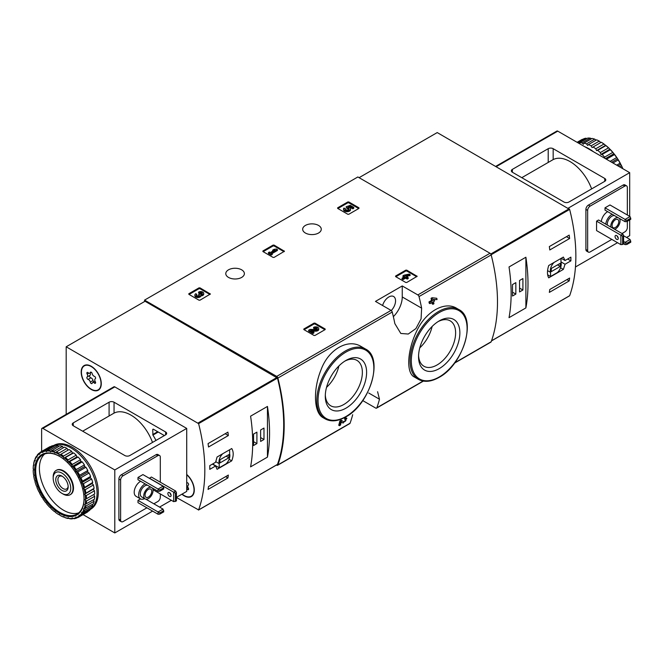 <?xml version="1.0" encoding="UTF-8"?>
<svg xmlns="http://www.w3.org/2000/svg" width="664" height="664" viewBox="0 0 664 664"><rect width="100%" height="100%" fill="white"/><g stroke="black" fill="none" stroke-linecap="round" stroke-linejoin="round"><path stroke-width="1" d="M362.76 400.599L375.675 408.061A1.751 1.013 -120 0 0 376.554 408.144A1.751 1.013 -120 0 0 376.845 407.771A163.103 94.163 -120 0 0 379.476 399.222L377.584 391.727M276.465 465.049L276.714 465.19A1.751 1.013 -120 0 0 277.593 465.281A1.751 1.013 -120 0 0 277.884 464.908A163.103 94.163 -120 0 0 277.884 378.057A1.751 1.013 -120 0 0 276.714 376.413L144.553 300.111L357.854 176.964L490.015 253.266A1.751 1.013 -120 0 1 491.186 254.91A163.103 94.163 -120 0 1 491.186 341.761A1.751 1.013 -120 0 1 490.887 342.134L454.549 363.117M361.324 346.608C348.011 338.159 328.448 349.413 321.019 369.815C312.885 389.743 313.79 413.008 323.194 417.747L325.161 418.884A40.338 23.29 -60 0 1 325.161 372.305A40.338 23.29 -60 0 1 365.499 349.015L361.324 346.608M341.321 421.972L343.072 423.068L341.329 421.922A163.103 94.163 -120 0 1 340.458 425.118L339.47 425.69L338.723 425.259A163.103 94.163 60 0 0 339.86 421.017L341.221 420.229L343.977 421.972C346.052 420.901 346.492 420.104 345.305 419.59L344.558 419.158A163.103 94.163 60 0 0 344.807 418.162L346.151 417.93M431.924 302.527A163.103 94.163 60 0 1 432.189 303.871L432.928 304.303L433.924 303.73A163.103 94.163 -120 0 0 433.509 301.614L434.563 301.008A163.103 94.163 -120 0 0 434.306 299.713L433.949 299.505M429.973 303.656A163.103 94.163 60 0 0 429.708 302.361L428.961 301.929A163.103 94.163 60 0 1 429.226 303.224L429.973 303.656L432.513 302.186A163.103 94.163 60 0 1 432.928 304.303M428.961 301.929L431.509 300.46A163.103 94.163 60 0 0 431.052 298.327L432.04 297.754L436.779 298.277L432.04 297.754M456.791 308.362C444.598 300.659 425.192 311.897 416.428 331.693C407.049 351.248 406.161 373.043 414.245 376.953L418.42 379.36A40.338 23.29 -60 0 1 418.42 332.788A40.338 23.29 -60 0 1 458.749 309.499L456.791 308.362M421.64 308.154A163.103 94.163 -120 0 0 419.009 296.576A1.751 1.013 -120 0 0 417.839 294.932L402.251 285.935L375.467 301.398L391.054 310.403A1.751 1.013 60 0 1 392.225 312.038A163.103 94.163 60 0 1 394.848 323.617L400.807 333.461L408.269 334.033L415.93 328.564L421.067 318.878L421.64 308.154L402.251 296.957L402.251 285.935M352.684 414.693A163.103 94.163 60 0 1 350.061 423.234A1.751 1.013 60 0 1 349.762 423.607L277.593 465.281M395.603 276.597L395.603 276.025L395.603 276.597L405.77 282.466L406.766 282.466L417.141 276.315L406.766 270.157L406.766 271.012L405.77 271.012L395.852 276.739M406.766 270.157L405.77 270.157L395.603 276.025M303.838 329.576L303.838 329.004L303.838 329.576L314.006 335.453L314.993 335.453L325.161 329.576L325.161 329.004L314.993 323.136L314.993 323.999L314.006 323.999L304.079 329.726M314.993 323.136L314.006 323.136L303.838 329.004M262.911 251.54L262.911 250.967L262.911 251.54L273.078 257.408L274.074 257.408L284.449 251.249L274.074 245.099L274.074 245.954L273.078 245.954L263.16 251.681M274.074 245.099L273.078 245.099L262.911 250.967M188.825 294.31L188.825 293.737L188.825 294.31L198.992 300.186L199.988 300.186L210.363 294.027L199.988 287.869L199.988 288.724L198.992 288.724L189.074 294.451M199.988 287.869L198.992 287.869L188.825 293.737M337.644 208.396L337.644 207.824L337.644 208.396L347.811 214.264L348.799 214.264L358.967 208.396L358.967 207.824L348.799 201.956L348.799 202.81L347.811 202.81L337.885 208.537M348.799 201.956L347.811 201.956L337.644 207.824M318.546 225.436A9.296 5.37 180 0 1 321.268 229.229A9.296 5.37 180 0 1 311.972 234.599A9.296 5.37 180 0 1 302.676 229.229A9.296 5.37 180 0 1 308.411 224.274A9.296 5.37 180 0 1 318.546 225.436M241.654 269.825A9.296 5.37 180 0 1 244.377 273.618A9.296 5.37 180 0 1 235.081 278.988A9.296 5.37 180 0 1 225.785 273.618A9.296 5.37 180 0 1 231.528 268.663A9.296 5.37 180 0 1 241.654 269.825M344.807 418.162L345.554 418.586A163.103 94.163 60 0 1 345.305 419.59L346.019 419.465M339.86 421.017L340.599 421.449A163.103 94.163 60 0 1 339.47 425.69M434.306 299.713L433.243 300.319A163.103 94.163 -120 0 0 433.069 299.489L437.045 299.58A163.103 94.163 -120 0 0 436.779 298.277M431.052 298.327L431.799 298.75A163.103 94.163 60 0 1 432.256 300.892L431.509 300.46M144.553 300.111L144.553 301.539M345.554 418.586L346.89 418.353L343.072 423.068M340.599 421.449L341.968 420.661M431.799 298.75L432.787 298.186M429.708 302.361L432.256 300.892M345.952 408.169A29.224 16.874 -60 0 1 325.285 396.242A29.224 16.874 -60 0 1 345.952 360.452A29.224 16.874 -60 0 1 366.611 372.379A29.224 16.874 -60 0 1 345.952 408.169M344.857 361.116A26.22 15.139 -60 0 1 356.933 360.378A26.22 15.139 -60 0 1 360.95 381.385A26.22 15.139 -60 0 1 343.827 404.492A26.22 15.139 -60 0 1 330.713 405.787A26.22 15.139 -60 0 1 325.318 394.964M338.889 365.964A26.22 15.139 -60 0 1 326.53 387.369M439.203 368.644A29.224 16.874 -60 0 1 418.544 356.717A29.224 16.874 -60 0 1 439.203 320.928A29.224 16.874 -60 0 1 459.87 332.855A29.224 16.874 -60 0 1 439.203 368.644M438.115 321.592A26.22 15.139 -60 0 1 450.192 320.853A26.22 15.139 -60 0 1 454.209 341.869A26.22 15.139 -60 0 1 437.078 364.968A26.22 15.139 -60 0 1 423.972 366.271A26.22 15.139 -60 0 1 418.569 355.439M432.139 326.439A26.22 15.139 -60 0 1 419.789 347.845M393.354 316.662A18.941 10.939 120 0 0 402.251 296.957M382.605 305.523A9.47 5.47 -60 0 1 393.594 296.493A9.47 5.47 -60 0 1 391.254 310.536M358.718 208.537L348.799 202.81M353.771 207.4L353.771 208.255L352.783 208.828L352.783 207.973L353.771 207.4L350.243 205.359L346.168 206.778L347.04 208.537A2 1.154 0 0 1 348.915 209.26M346.168 206.778L347.04 207.674A2 1.154 180 0 1 349.056 208.828A2 1.154 180 0 1 347.056 209.982A2 1.154 180 0 1 345.056 208.828A2 1.154 180 0 1 345.238 208.347L343.736 208.197A3.503 2.017 180 0 0 343.562 208.828A3.503 2.017 180 0 0 347.056 210.845A3.503 2.017 180 0 0 350.559 208.828A3.503 2.017 180 0 0 348.368 206.952L350.028 206.38L350.028 207.234L352.783 208.828M350.028 206.38L352.783 207.973M349.546 207.409L350.028 207.234M343.562 208.828L343.562 209.691A3.503 2.017 0 0 0 347.056 211.708A3.503 2.017 0 0 0 350.559 209.691L350.559 208.828M345.238 208.347L345.238 209.21A2 1.154 0 0 0 345.205 209.26M347.04 207.674L347.04 208.537M346.766 207.517L346.766 208.371M209.907 294.451L199.988 288.724M200.885 295.048A2.996 1.735 180 0 1 197.806 296.675A2.996 1.735 180 0 1 194.892 294.949L194.892 295.804A2.996 1.735 0 0 0 197.806 297.538A2.996 1.735 0 0 0 200.885 295.903A2.996 1.735 0 0 0 203.715 294.177L203.715 293.314A2.996 1.735 180 0 1 200.885 295.048L200.885 295.903M194.892 294.949A2.996 1.735 180 0 1 195.772 293.72L196.76 294.293L196.76 295.156A1.602 0.921 0 0 0 196.478 295.38M202.13 293.745A1.602 0.921 0 0 0 199.59 293.521L198.602 292.948L198.602 292.094L199.59 292.666A1.602 0.921 180 0 1 201.333 292.467A1.602 0.921 180 0 1 202.321 293.314A1.602 0.921 180 0 1 202.263 293.554A1.403 0.805 180 0 1 199.922 293.92L198.934 294.492A1.403 0.805 180 0 1 199.341 295.057A1.403 0.805 180 0 1 198.304 295.837A1.602 0.921 180 0 1 196.295 294.949A1.602 0.921 180 0 1 196.76 294.293M199.134 295.488A1.403 0.805 0 0 0 198.934 295.347L198.602 294.293M199.59 292.666L199.59 293.521M198.602 292.094A2.996 1.735 180 0 1 201.864 291.72A2.996 1.735 180 0 1 203.715 293.314M283.993 251.681L274.074 245.954M277.419 249.606L276.431 249.033L274.099 249.324L272.68 250.137L275.012 249.847L270.348 252.544L269.435 252.013L268.439 252.586L271.269 254.221L272.257 253.648L271.344 253.117L277.419 249.606L277.419 250.461L272.082 253.548M272.257 253.648L272.257 254.503L271.269 255.076L271.269 254.221M268.439 252.586L268.439 253.441L271.269 255.076M272.68 250.137L272.68 250.992L273.128 250.942M324.92 329.726L314.993 323.999M312.213 331.128L315.657 331.178A2.996 1.735 0 0 0 318.728 329.444L318.728 328.589A2.996 1.735 180 0 1 315.657 330.315L315.657 331.178M317.143 329.012A1.602 0.921 0 0 0 314.595 328.788L313.607 328.224L313.607 327.36L314.595 327.933A1.602 0.921 180 0 1 316.338 327.734A1.602 0.921 180 0 1 317.326 328.589A1.602 0.921 180 0 1 315.69 329.51L310.022 329.427L308.66 330.216L312.902 332.664L313.889 332.091L310.686 330.249L315.657 330.315M313.889 332.091L313.889 332.954L312.902 333.527L312.902 332.664M308.66 330.216L308.66 331.079L312.902 333.527M314.595 327.933L314.595 328.788M313.607 327.36A2.996 1.735 180 0 1 316.877 326.987A2.996 1.735 180 0 1 318.728 328.589M416.685 276.739L406.766 271.012M410.111 274.664L409.124 274.091L403.961 275.195L402.973 275.767L404.6 276.705L402.052 278.174L403.04 278.747L405.588 277.278L407.215 278.216L408.202 277.643L406.575 276.705L407.638 276.091L406.65 275.518L405.588 276.133L404.949 275.767L410.111 274.664L410.111 275.527L407.588 276.066M407.638 276.091L407.322 277.137M408.202 277.643L408.202 278.507L407.215 279.071L407.215 278.216M405.588 277.278L405.588 278.133L407.215 279.071M403.04 278.747L403.04 279.602L405.588 278.133M402.052 278.174L402.052 279.029L403.04 279.602M402.973 275.767L402.973 276.622L403.853 277.137M565.047 264.247L570.891 260.869A163.103 94.163 -120 0 0 570.891 257.151L565.047 260.52L563.371 257.068L548.713 265.525C547.061 270.763 547.061 274.863 548.713 277.842L563.371 269.385L565.047 264.247L560.98 261.898M569.338 295.878L569.646 295.704A163.103 94.163 -120 0 0 569.646 209.417L437.219 132.576L359.091 177.678M569.629 278.042A163.103 94.163 60 0 1 569.181 280.93L549.344 292.392A163.103 94.163 -120 0 0 549.784 289.496L569.629 278.042M549.344 246.568L569.181 235.114A163.103 94.163 60 0 1 569.629 238.517L549.784 249.971A163.103 94.163 -120 0 0 549.344 246.568M525.888 307.913A163.103 94.163 -120 0 0 525.888 257.225L525.888 307.913L509.022 317.658A163.103 94.163 60 0 0 509.022 266.961L525.888 257.225M570.891 260.869L567.67 259.01M565.047 260.52L561.213 258.313M563.371 269.385L560.549 267.758M547.651 274.796L550.564 276.481L557.403 272.539A7.719 4.457 120 0 0 560.98 262.579L560.98 258.445M554.141 262.388A7.719 4.457 120 0 0 550.564 272.348L550.564 276.481M547.576 270.621L550.564 272.348M551.311 271.618L560.242 266.463L560.242 263.309L551.311 268.463L551.311 271.618M557.511 264.886L560.242 266.463M566.898 279.61L569.181 280.93M566.458 236.683L569.629 238.517M512.492 296.028L515.845 294.094L515.845 282.64L512.492 284.574L512.492 296.028M519.563 291.952L522.908 290.019L522.908 278.565L519.563 280.49L519.563 291.952M519.563 288.085L522.908 290.019M512.492 292.168L515.845 294.094M626.833 220.423L625.098 219.419L630.053 216.555L630.8 219.278L626.833 221.568L626.833 220.423L630.8 218.132M625.098 221.71L625.098 219.419L605.004 207.824L605.004 210.114L625.098 221.71L626.833 221.568M630.053 216.555L609.967 204.96L605.004 207.824M626.833 243.339L625.098 242.335L630.053 239.472L630.8 242.194L626.833 244.485L626.833 243.339L630.8 241.04M623.604 243.763L625.098 244.626L626.833 244.485M625.098 244.626L625.098 242.335L623.604 241.472M630.053 239.472L623.604 235.745M553.17 148.686L604.755 178.467A3.511 2.025 180 0 1 605.784 179.903A3.511 2.025 180 0 1 604.755 181.33L568.915 202.022A3.511 2.025 180 0 1 563.96 202.022L512.367 172.242A3.511 2.025 180 0 1 511.346 170.806A3.511 2.025 180 0 1 512.367 169.378L548.207 148.686A3.511 2.025 180 0 1 553.17 148.686L553.17 159.584A34.727 20.044 -120 0 1 591.632 188.908M521.796 177.678L553.17 159.584M629.688 216.339L629.688 172.665L568.176 208.181M629.688 172.665L557.76 131.14A1.751 1.013 -120 0 0 556.88 131.057L495.734 166.357M629.688 219.925L629.688 235.678L626.584 237.463M617.528 242.692L575.464 266.978M627.331 214.987L627.331 187.489A3.511 2.025 120 0 0 626.6 185.887L624.865 184.882A3.511 2.025 120 0 0 623.114 185.057L588.387 205.101A3.511 2.025 120 0 0 585.905 209.401L585.905 249.49A3.511 2.025 120 0 0 586.636 251.1L588.37 252.104A3.511 2.025 120 0 0 590.122 251.93L611.826 239.397M626.6 185.887A3.511 2.025 120 0 0 624.849 186.061L590.122 206.106A3.511 2.025 120 0 0 587.648 210.397L587.648 250.494A3.511 2.025 120 0 0 588.37 252.104M621.994 233.529L624.849 231.877A3.511 2.025 120 0 0 627.331 227.586L627.331 221.286M601.285 221.568A8.856 5.113 -60 0 1 607.676 211.658M622.857 234.027L620.873 235.172L620.873 244.626L596.571 230.591L596.571 221.145L598.554 220L622.857 234.027L623.604 235.604L622.616 236.177L596.571 221.145M620.873 244.626L622.616 244.485L622.616 236.177M616.657 235.604A2.282 1.32 60 0 1 618.151 237.612A2.282 1.32 60 0 1 617.802 239.438A2.282 1.32 60 0 1 616.657 239.331A2.282 1.32 60 0 1 615.171 237.322A2.282 1.32 60 0 1 615.52 235.488A2.282 1.32 60 0 1 616.657 235.604M617.088 235.919A2.282 1.32 -120 0 0 618.217 237.861M622.616 244.485L623.604 243.912L623.604 235.604M619.296 218.365A6.574 3.793 -60 0 1 620.076 220.888A6.574 3.793 -60 0 1 614.681 229.304M610.83 227.088A6.574 3.793 -60 0 1 612.905 220.514A6.574 3.793 -60 0 1 618.001 217.618M618.773 221.643A4.739 2.731 -60 0 1 616.707 226.407A4.739 2.731 -60 0 1 613.055 227.677A4.739 2.731 -60 0 1 613.055 222.208A4.739 2.731 -60 0 1 617.794 219.477A4.739 2.731 -60 0 1 618.773 221.643M607.361 225.079A6.574 3.793 -60 0 1 609.436 218.506A6.574 3.793 -60 0 1 614.532 215.609M605.751 224.15A8.856 5.113 -60 0 1 612.142 214.231M600.787 142.552L599.293 141.117A37.707 21.771 -120 0 0 596.654 139.855L588.462 144.578A37.707 21.771 -120 0 1 591.109 145.839L592.105 147.566L601.302 142.254A37.707 21.771 -120 0 1 603.933 144.063L595.749 148.786A37.707 21.771 -120 0 0 593.11 146.993M599.293 141.117L591.109 145.839M594.687 139.116L586.503 143.847A37.707 21.771 -120 0 0 583.938 143.158L592.122 138.427A37.707 21.771 -120 0 1 594.687 139.116L596.131 140.154M590.246 138.137L582.054 142.86A37.707 21.771 -120 0 0 579.655 142.768L587.839 138.046A37.707 21.771 -120 0 1 590.246 138.137L591.549 138.759M577.389 142.478L583.93 138.701A37.707 21.771 -120 0 1 586.104 138.195L578.045 142.851M577.099 142.312L581.44 139.797A37.707 21.771 -120 0 1 582.403 139.299L577.14 142.337M622.666 168.614A37.707 21.771 -120 0 0 621.346 165.718L619.495 166.788M622.89 168.747A37.001 21.364 -120 0 0 621.164 164.971L620.06 163.211L616.682 165.162M620.06 163.211A37.707 21.771 -120 0 0 618.184 159.958L612.922 162.995M620.5 163.676A37.001 21.364 -120 0 0 618.001 159.343L616.657 157.592L610.116 161.369M616.657 157.592A37.707 21.771 -120 0 0 614.482 154.579L606.415 159.236M617.213 158.123A37.001 21.364 -120 0 0 614.316 154.114L612.747 152.429L604.564 157.152A37.707 21.771 -120 0 0 602.157 154.463L610.341 149.74L609.253 148.462L608.465 147.873L600.281 152.595A37.707 21.771 -120 0 0 597.716 150.321L605.9 145.599L603.933 144.063M612.747 152.429A37.707 21.771 -120 0 0 610.341 149.74M608.465 147.873A37.707 21.771 -120 0 0 605.9 145.599M621.346 165.718L621.164 164.971M618.184 159.958L618.001 159.343M614.482 154.579L614.316 154.114M613.42 153.002A37.001 21.364 -120 0 0 610.224 149.433M609.253 148.462A37.001 21.364 -120 0 0 605.842 145.441M604.821 144.644A37.001 21.364 -120 0 0 601.302 142.254M593.516 151.79A36.827 21.265 -120 0 0 589.134 148.827A36.827 21.265 -120 0 0 584.743 146.727M604.564 157.152L604.804 158.306M600.281 152.595L600.879 154.413L602.157 154.463M595.749 148.786L596.562 150.587L597.716 150.321M586.503 143.847L587.657 145.449L588.462 144.578M582.054 142.86L583.341 144.287L583.938 143.158M579.415 143.648L579.655 142.768M605.244 145.574L596.562 150.587M609.56 149.408L600.879 154.413M613.611 153.923L605.419 158.654M617.271 159.003L611.644 162.248M620.433 164.473L617.96 165.9M215.617 462.26L209.774 465.638A163.103 94.163 60 0 1 209.774 469.357L215.617 465.987L217.078 469.307L231.728 460.849C233.686 455.786 233.686 451.686 231.728 448.54L217.078 456.998L215.617 462.26M66.184 414.361L66.184 346.791L198.602 423.632A163.103 94.163 60 0 1 198.602 509.919L176.433 497.502M66.184 346.791L145.051 301.257L277.477 378.098A163.103 94.163 60 0 1 277.477 464.385L277.17 464.568M208.513 447.005A163.103 94.163 -120 0 0 208.064 443.602L227.91 432.148A163.103 94.163 60 0 1 228.35 435.551L208.513 447.005M227.91 477.964L208.064 489.426A163.103 94.163 -120 0 0 208.513 486.529L228.35 475.075A163.103 94.163 60 0 1 227.91 477.964L225.619 476.644M250.585 416.17A163.103 94.163 60 0 1 250.585 466.858L267.451 457.123A163.103 94.163 -120 0 0 267.451 406.434L250.585 416.17M186.717 474.453A14.21 8.2 60 0 1 193.929 486.778A14.21 8.2 60 0 1 191.34 496.564A14.21 8.2 60 0 1 181.911 494.199M91.234 366.262A14.21 8.2 60 0 1 100.513 378.787A14.21 8.2 60 0 1 98.338 390.166A14.21 8.2 60 0 1 84.129 381.966A14.21 8.2 60 0 1 84.129 365.565A14.21 8.2 60 0 1 91.234 366.262M99.036 389.668A14.21 8.2 60 0 1 98.073 389.909M84.22 365.914A14.21 8.2 60 0 1 84.909 365.2M192.045 496.066A14.21 8.2 60 0 1 191.083 496.307M61.968 473.117A12.417 7.171 60 0 1 70.749 488.322A12.417 7.171 60 0 1 61.968 493.394A12.417 7.171 60 0 1 53.186 478.188A12.417 7.171 60 0 1 61.968 473.117M61.968 476.096L61.968 476.096A8.765 5.063 60 0 1 68.168 486.836A8.765 5.063 60 0 1 61.968 490.414A8.765 5.063 60 0 1 55.768 479.674A8.765 5.063 60 0 1 61.968 476.096M53.186 478.188L53.186 476.868A14.027 8.101 60 0 1 56.091 470.444A14.027 8.101 60 0 1 63.105 471.141A14.027 8.101 60 0 1 72.268 483.508A14.027 8.101 60 0 1 70.118 494.746A14.027 8.101 60 0 1 63.105 494.049L61.968 493.394M68.143 486.172A7.254 4.183 60 0 1 66.666 488.911A7.254 4.183 60 0 1 59.411 484.728A7.254 4.183 60 0 1 59.411 476.354A7.254 4.183 60 0 1 62.524 476.453M215.617 465.987L212.397 464.119M231.728 460.849L229.088 459.33M222.789 453.695A7.719 4.457 120 0 0 219.211 463.655L219.211 467.788L226.042 463.846A7.719 4.457 120 0 0 229.628 453.885L229.628 449.752M215.717 461.638L219.211 463.655M212.629 463.987L219.211 467.788M228.881 454.616L219.958 459.77L219.958 462.924L228.881 457.77L228.881 454.616M226.158 456.193L228.881 457.77M225.179 433.716L228.35 435.551M263.981 428.056L260.628 429.99L260.628 441.444L263.981 439.51L263.981 428.056M256.91 432.139L253.565 434.065L253.565 445.527L256.91 443.594L256.91 432.139M267.451 457.123L267.451 406.434M253.565 441.66L256.91 443.594M260.628 437.576L263.981 439.51M81.431 372.205A13.853 8.001 60 0 1 84.303 365.864A13.853 8.001 60 0 1 98.156 373.865A13.853 8.001 60 0 1 98.156 389.868A13.853 8.001 60 0 1 87.482 386.149A13.853 8.001 60 0 1 81.431 372.205M90.279 382.099A2.424 1.403 -120 0 0 88.121 379.418A1.386 0.797 -120 0 1 87.001 378.264A1.386 0.797 -120 0 1 87.142 376.969A1.386 0.797 -120 0 1 87.167 376.961A2.424 1.403 60 0 0 87.2 376.936A2.424 1.403 60 0 0 87.167 374.081A1.386 0.797 -120 0 1 87.142 372.446A1.386 0.797 -120 0 1 88.121 372.72A2.424 1.403 -120 0 0 89.823 373.209A2.424 1.403 -120 0 0 90.279 372.529A1.386 0.797 -120 0 1 90.536 372.139A1.386 0.797 -120 0 1 91.499 372.404A1.386 0.797 -120 0 1 92.188 373.633A2.424 1.403 -120 0 0 94.346 376.314A1.386 0.797 -120 0 1 95.467 377.467A1.386 0.797 -120 0 1 95.317 378.762A1.386 0.797 -120 0 1 95.301 378.771A2.424 1.403 -120 0 0 95.259 378.795A2.424 1.403 -120 0 0 95.301 381.651A1.386 0.797 -120 0 1 95.317 383.286A1.386 0.797 -120 0 1 94.346 383.012A2.424 1.403 -120 0 0 92.645 382.522A2.424 1.403 -120 0 0 92.188 383.203A1.386 0.797 -120 0 1 91.922 383.593A1.386 0.797 -120 0 1 90.968 383.327A1.386 0.797 -120 0 1 90.279 382.099L93.01 380.522A2.424 1.403 -120 0 0 90.843 377.841L88.121 379.418M84.303 365.864L85.789 365.009A13.853 8.001 60 0 1 85.872 364.959M99.733 388.955A13.853 8.001 60 0 1 99.65 389.004L98.156 389.868M89.839 375.417A1.386 0.797 -120 0 0 89.74 376.72A1.386 0.797 -120 0 0 90.843 377.841M87.233 376.92L89.897 375.384A2.424 1.403 -120 0 0 89.93 375.359A2.424 1.403 -120 0 0 90.155 373.019M93.01 380.522A1.386 0.797 -120 0 0 93.807 381.85M186.717 474.743A13.853 8.001 60 0 1 193.697 486.754A13.853 8.001 60 0 1 191.166 496.257A13.853 8.001 60 0 1 182.119 494.074M186.717 482.421A2.424 1.403 -120 0 0 187.356 482.711A1.386 0.797 -120 0 1 188.476 483.865A1.386 0.797 -120 0 1 188.327 485.152L188.302 485.168A1.386 0.797 -120 0 0 188.327 485.152M188.36 485.135L188.269 485.185A2.424 1.403 -120 0 0 188.269 485.185A2.424 1.403 -120 0 0 188.302 488.048A1.386 0.797 -120 0 1 188.327 489.683A1.386 0.797 -120 0 1 187.356 489.401A2.424 1.403 -120 0 0 186.717 488.961M192.734 495.352A13.853 8.001 60 0 1 192.651 495.394L191.166 496.257M145.823 499.162L163.037 509.105L163.776 511.819L159.808 514.11L159.808 512.965L158.073 511.969L158.073 514.26L159.808 514.11M163.037 509.105L158.073 511.969L137.987 500.365L137.987 502.656L158.073 514.26M163.776 510.674L159.808 512.965M158.073 491.343L137.987 479.748L137.987 477.457L142.943 474.594L163.037 486.189L163.776 488.911L159.808 491.202L159.808 490.057L158.073 489.053L158.073 491.343L159.808 491.202M163.037 486.189L158.073 489.053L137.987 477.457M163.776 487.766L159.808 490.057M73.248 425.765L124.84 455.546A3.511 2.025 0 0 0 129.795 455.546L165.635 434.854A3.511 2.025 0 0 0 166.664 433.426A3.511 2.025 0 0 0 165.635 431.99L114.05 402.21A3.511 2.025 0 0 0 109.087 402.21L73.248 422.902A3.511 2.025 0 0 0 72.227 424.329A3.511 2.025 0 0 0 73.248 425.765L73.248 422.902M152.512 442.431A34.727 20.044 -120 0 0 114.05 413.108L82.676 431.202M41.624 451.462L41.624 429.127A1.751 1.013 60 0 1 41.99 428.321A1.751 1.013 60 0 1 42.869 428.413L114.797 469.938L114.797 532.943L152.62 511.106M159.559 507.097L171.345 500.291M176.433 497.361L186.717 491.418L186.717 428.413L114.797 386.888A1.751 1.013 60 0 0 113.917 386.797L41.99 428.321M114.797 532.943L83.05 514.617M114.797 469.938L186.717 428.413M160.306 482.18L160.306 457.123A3.511 2.025 120 0 0 159.576 455.521L157.841 454.516A3.511 2.025 120 0 0 156.09 454.691L121.363 474.735A3.511 2.025 120 0 0 118.889 479.034L118.889 519.124A3.511 2.025 120 0 0 119.611 520.734L121.346 521.73A3.511 2.025 120 0 0 123.106 521.564L146.91 507.811M152.737 429.417L153.235 429.127L152.737 429.417L152.919 435.094A33.648 19.422 60 0 1 155.982 440.431M153.235 429.127L164.381 435.584M153.857 503.802L157.825 501.511A3.511 2.025 120 0 0 160.306 497.22L160.306 493.925M159.576 455.521A3.511 2.025 120 0 0 157.825 455.687L123.106 475.739A3.511 2.025 120 0 0 120.624 480.031L120.624 520.128A3.511 2.025 120 0 0 121.346 521.73M144.603 498.614A8.856 5.113 -60 0 1 140.502 498.871L136.037 496.298A8.856 5.113 -60 0 1 134.203 492.24A8.856 5.113 -60 0 1 140.652 481.292M152.994 489.7L173.702 501.652L176.433 500.938L176.433 492.63L175.686 491.061L151.375 477.026L149.392 478.321M140.536 498.896L137.987 500.365M169.918 492.945A2.282 1.32 -120 0 0 171.038 494.896M169.486 492.63A2.282 1.32 60 0 1 170.972 494.639A2.282 1.32 60 0 1 170.623 496.473A2.282 1.32 60 0 1 168.341 495.153A2.282 1.32 60 0 1 168.341 492.522A2.282 1.32 60 0 1 169.486 492.63M149.392 478.171L173.702 492.207L173.702 501.652M176.433 492.63L175.437 493.203L175.437 501.511M175.437 493.203L173.702 492.207L175.686 491.061M152.272 487.999A6.574 3.793 -60 0 1 151.35 495.659A6.574 3.793 -60 0 1 145.109 498.905A6.574 3.793 -60 0 1 143.748 495.892A6.574 3.793 -60 0 1 146.204 489.741A6.574 3.793 -60 0 1 150.977 487.251M145.051 495.136A4.739 2.731 -60 0 1 147.118 490.372A4.739 2.731 -60 0 1 150.769 489.111A4.739 2.731 -60 0 1 150.769 494.572A4.739 2.731 -60 0 1 146.03 497.311A4.739 2.731 -60 0 1 145.051 495.136M145.109 498.905L141.639 496.896A6.574 3.793 -60 0 1 140.278 493.891A6.574 3.793 -60 0 1 142.735 487.733A6.574 3.793 -60 0 1 147.508 485.243M140.502 498.871A8.856 5.113 -60 0 1 138.668 494.821A8.856 5.113 -60 0 1 145.117 483.865M53.668 445.519L53.842 445.419A36.827 21.265 60 0 1 90.669 466.684A36.827 21.265 60 0 1 90.669 509.205L90.495 509.305M33.2 469.058A37.001 21.364 60 0 1 33.507 465.173L34.105 465.032L33.69 464.103A37.001 21.364 60 0 1 34.603 460.691L35.258 460.716L34.951 459.779A37.001 21.364 60 0 1 36.445 456.94L37.151 457.131L36.96 456.209A37.001 21.364 60 0 1 38.985 454.035L39.715 454.384L39.649 453.504A37.001 21.364 60 0 1 42.147 452.068L42.878 452.558L42.944 451.752A37.001 21.364 60 0 1 45.833 451.088L46.538 451.711L46.729 451.005A37.001 21.364 60 0 1 49.933 451.13L50.589 451.869L50.896 451.279A37.001 21.364 60 0 1 54.307 452.201L54.904 453.022L55.328 452.574A37.001 21.364 60 0 1 58.847 454.251L59.362 455.147L59.876 454.848A37.001 21.364 60 0 1 63.395 457.239L63.81 458.168L64.408 458.027A37.001 21.364 60 0 1 67.828 461.057L68.135 461.995L68.79 462.019A37.001 21.364 60 0 1 71.994 465.597L72.185 466.518L72.891 466.709A37.001 21.364 60 0 1 75.779 470.718L75.845 471.589L76.576 471.938A37.001 21.364 60 0 1 79.074 476.262L79.008 477.067L79.73 477.557A37.001 21.364 60 0 1 81.763 482.072L81.572 482.778L82.278 483.4A37.001 21.364 60 0 1 83.772 487.957L83.456 488.546L84.12 489.285A37.001 21.364 60 0 1 85.034 493.75L84.618 494.199L85.216 495.029A37.001 21.364 60 0 1 85.523 499.27L85.009 499.569L85.523 500.457A37.001 21.364 60 0 1 85.216 504.341L84.618 504.482L85.034 505.412A37.001 21.364 60 0 1 84.12 508.823L83.456 508.798L83.772 509.744A37.001 21.364 60 0 1 82.278 512.575L81.572 512.384L81.763 513.313A37.001 21.364 60 0 1 79.73 515.48L79.008 515.139L79.074 516.011A37.001 21.364 60 0 1 76.576 517.455L75.845 516.957L75.779 517.762A37.001 21.364 60 0 1 72.891 518.435L72.185 517.804L71.994 518.509A37.001 21.364 60 0 1 68.79 518.385L68.135 517.646L67.828 518.235A37.001 21.364 60 0 1 64.408 517.322L63.81 516.492L63.395 516.941A37.001 21.364 60 0 1 59.876 515.264L59.362 514.376L58.847 514.666A37.001 21.364 60 0 1 55.328 512.284L54.904 511.355L54.307 511.487A37.001 21.364 60 0 1 50.896 508.466L50.589 507.52L49.933 507.495A37.001 21.364 60 0 1 46.729 503.926L46.538 503.005L45.833 502.814A37.001 21.364 60 0 1 42.944 498.805L42.878 497.925L42.147 497.577A37.001 21.364 60 0 1 39.649 493.252L39.715 492.456L38.985 491.958A37.001 21.364 60 0 1 36.96 487.451L37.151 486.745L36.445 486.114A37.001 21.364 60 0 1 34.951 481.558L35.258 480.977L34.603 480.238A37.001 21.364 60 0 1 33.69 475.764L34.105 475.316L33.507 474.494A37.001 21.364 60 0 1 33.2 470.253L33.715 469.954L33.217 467.937A37.707 21.771 60 0 1 33.449 465.016L33.964 464.717M33.69 464.103L33.789 462.949A37.707 21.771 60 0 1 34.478 460.384L35.043 460.052M34.951 459.779L35.159 458.608A37.707 21.771 60 0 1 36.288 456.475L37.001 456.06M36.96 456.209L37.284 455.056A37.707 21.771 60 0 1 38.802 453.429L39.94 452.773M39.649 453.504L40.089 452.4A37.707 21.771 60 0 1 41.002 451.819A37.707 21.771 60 0 1 41.965 451.321L50.149 446.59A37.707 21.771 60 0 0 49.186 447.096L41.002 451.819M42.944 451.752L43.492 450.715L51.684 445.992A37.707 21.771 60 0 1 53.859 445.486A36.827 21.265 60 0 1 89.432 467.398A36.827 21.265 60 0 1 90.611 509.147M43.492 450.715A37.707 21.771 60 0 1 45.675 450.217L53.859 445.486L54.431 446M46.729 451.005L47.401 450.059L55.585 445.336A37.707 21.771 60 0 1 57.992 445.428L49.808 450.151L49.933 451.13M47.401 450.059A37.707 21.771 60 0 1 49.808 450.151M50.896 451.279L59.868 445.727A37.707 21.771 60 0 1 62.433 446.407L54.249 451.138L54.307 452.201M51.684 450.449A37.707 21.771 60 0 1 54.249 451.138M55.328 452.574L64.4 447.146A37.707 21.771 60 0 1 67.047 448.407L58.855 453.13L58.847 454.251M56.216 451.869A37.707 21.771 60 0 1 58.855 453.13M59.876 454.848L69.039 449.561A37.707 21.771 60 0 1 71.687 451.354L63.503 456.077L63.395 457.239M60.856 454.284A37.707 21.771 60 0 1 63.503 456.077M64.408 458.027L73.654 452.889A37.707 21.771 60 0 1 76.219 455.164L68.035 459.886L67.828 461.057M65.47 457.612A37.707 21.771 60 0 1 68.035 459.886M68.79 462.019L78.095 457.031A37.707 21.771 60 0 1 80.502 459.72L72.318 464.443L71.994 465.597M69.911 461.762A37.707 21.771 60 0 1 72.318 464.443M72.891 466.709L74.044 466.593L82.228 461.87A37.707 21.771 60 0 1 84.403 464.883L76.219 469.614L75.779 470.718M74.044 466.593A37.707 21.771 60 0 1 76.219 469.614M76.576 471.938L77.746 471.971L85.93 467.249A37.707 21.771 60 0 1 87.814 470.502L79.622 475.225L79.074 476.262M77.746 471.971A37.707 21.771 60 0 1 79.622 475.225M79.73 477.557L80.908 477.731L89.092 473.009A37.707 21.771 60 0 1 90.619 476.403L82.436 481.126L81.763 482.072M80.908 477.731A37.707 21.771 60 0 1 82.436 481.126M82.278 483.4L83.432 483.699L91.615 478.976A37.707 21.771 60 0 1 92.736 482.396L83.772 487.957M83.432 483.699A37.707 21.771 60 0 1 84.552 487.127M84.12 489.285L85.233 489.683L93.416 484.961A37.707 21.771 60 0 1 94.105 488.322L85.034 493.75M85.233 489.683A37.707 21.771 60 0 1 85.922 493.045M85.216 495.029L86.27 495.518L94.454 490.787A37.707 21.771 60 0 1 94.686 493.974L85.523 499.27M86.27 495.518A37.707 21.771 60 0 1 86.503 498.705M85.523 500.457L86.503 501.005L94.686 496.282A37.707 21.771 60 0 1 94.454 499.204L85.216 504.341M86.503 501.005A37.707 21.771 60 0 1 86.27 503.926M85.034 505.412L85.922 506.001L94.105 501.27A37.707 21.771 60 0 1 93.416 503.835L84.12 508.823M85.922 506.001A37.707 21.771 60 0 1 85.233 508.566M83.772 509.744L84.552 510.334L92.736 505.611A37.707 21.771 60 0 1 91.615 507.744L83.432 512.467L82.278 512.575M84.552 510.334A37.707 21.771 60 0 1 83.432 512.467M81.763 513.313L82.436 513.886L90.619 509.163A37.707 21.771 60 0 1 89.092 510.79L80.908 515.521L79.73 515.48M82.436 513.886A37.707 21.771 60 0 1 80.908 515.521M79.074 516.011L79.622 516.542L87.814 511.819A37.707 21.771 60 0 1 86.893 512.4L78.709 517.123A37.707 21.771 60 0 1 77.746 517.63L76.576 517.455M79.622 516.542A37.707 21.771 60 0 1 78.709 517.123M75.779 517.762L76.219 518.227L77.356 517.571M76.219 518.227A37.707 21.771 60 0 1 74.044 518.733L72.891 518.435M71.994 518.509L73.032 518.468M72.318 518.883A37.707 21.771 60 0 1 69.911 518.791L68.79 518.385M67.828 518.235L68.6 518.169M68.035 518.493A37.707 21.771 60 0 1 65.47 517.812L64.408 517.322M63.395 516.941L64.018 516.775M63.503 517.073A37.707 21.771 60 0 1 60.856 515.812L59.876 515.264M36.288 456.475L36.445 456.94M38.802 453.429L38.985 454.035M41.965 451.321L42.147 452.068M45.675 450.217L45.833 451.088M59.362 513.255A34.901 20.152 60 0 1 34.686 470.51A34.901 20.152 60 0 1 59.362 456.259A34.901 20.152 60 0 1 84.037 499.004A34.901 20.152 60 0 1 59.362 513.255M84.037 498.722A34.196 19.746 60 0 1 76.958 514.085A34.196 19.746 60 0 1 59.86 512.392A34.196 19.746 60 0 1 37.516 482.263A34.196 19.746 60 0 1 42.762 454.857A34.196 19.746 60 0 1 59.611 456.409M78.717 512.84A34.196 19.746 60 0 1 63.578 510.251A34.196 19.746 60 0 1 41.774 481.815A34.196 19.746 60 0 1 44.72 453.96M56.332 470.319A14.027 8.101 60 0 1 63.578 470.867A14.027 8.101 60 0 1 73.496 488.057A14.027 8.101 60 0 1 70.351 494.605M58.805 446.341L57.992 445.428M63.387 447.727L62.433 446.407M68.043 450.134L67.047 448.407M73.654 452.889L72.492 453.155L71.687 451.354M78.095 457.031L76.816 456.981L76.219 455.164M82.228 461.87L80.867 461.505L80.502 459.72M85.93 467.249L84.527 466.576L84.403 464.883M89.092 473.009L87.689 472.054L87.814 470.502M91.615 478.976L90.254 477.765L90.619 476.403M93.416 484.961L92.138 483.533L92.736 482.396M94.454 490.787L93.3 489.185L94.105 488.322M94.686 496.282L93.69 494.555L85.009 499.569M94.105 501.27L93.441 499.784M92.736 505.611L92.354 504.449M90.619 509.163L90.462 508.408M84.618 494.199L93.3 489.185M83.456 488.546L92.138 483.533M81.572 482.778L90.254 477.765M79.008 477.067L87.689 472.054M75.845 471.589L84.527 466.576M72.185 466.518L80.867 461.505M68.135 461.995L76.816 456.981M63.81 458.168L72.492 453.155M376.845 407.771L423.101 381.061M454.815 362.76L491.186 341.761M419.009 296.576L491.186 254.91M277.884 378.057L392.225 312.038M277.884 464.908L350.061 423.234M417.839 294.932L490.015 253.266M276.714 376.413L391.054 310.403M345.952 416.527A39.458 22.784 -60 0 1 321.783 382.149A39.458 22.784 -60 0 1 370.114 354.252A39.458 22.784 -60 0 1 345.952 416.527M439.203 377.003A39.458 22.784 -60 0 1 415.041 342.632A39.458 22.784 -60 0 1 463.372 314.728A39.458 22.784 -60 0 1 439.203 377.003M379.476 399.222L368.711 393.013M358.967 207.824L358.967 208.396M347.811 201.956L347.811 202.81M210.156 293.737L210.156 294.31M198.992 287.869L198.992 288.724M198.934 294.492L198.934 295.347M284.242 250.967L284.242 251.54M273.078 245.099L273.078 245.954M325.161 329.004L325.161 329.576M314.006 323.136L314.006 323.999M416.934 276.025L416.934 276.597M405.77 270.157L405.77 271.012M491.136 254.744L569.646 209.417M491.526 340.806L569.646 295.704M490.779 254.013L569.173 208.762M604.755 181.33L604.755 178.467M512.367 172.242L512.367 169.378M548.207 162.431L548.207 148.686M557.76 131.14L496.249 166.656M590.122 206.106L588.387 205.101M624.849 186.061L623.114 185.057M587.648 210.397L585.905 209.401M587.648 250.494L585.905 249.49M277.477 464.385L198.602 509.919M277.477 378.098L198.602 423.632M277.004 377.442L198.138 422.976M88.752 373.16L87.167 374.081M91.01 372.106L90.279 372.529M95.566 382.306L94.346 383.012M188.568 488.696L187.356 489.401M114.05 402.21L114.05 413.108M109.087 402.21L109.087 415.954M42.869 428.413L114.797 386.888M165.635 431.99L165.635 434.854M152.919 435.094L158.239 432.015M152.737 434.555L157.683 431.7M157.825 455.687L156.09 454.691M123.106 475.739L121.363 474.735M120.624 480.031L118.889 479.034M120.624 520.128L118.889 519.124M376.554 408.144L423.375 381.111M346.898 418.353L346.151 417.922M343.097 423.084L342.35 422.653M325.161 418.884C331.004 422.03 337.876 421.374 345.77 416.926C370.105 404.293 384.074 357.788 365.499 349.015M418.42 379.36C424.263 382.505 431.127 381.858 439.02 377.409C463.364 364.777 477.325 318.272 458.749 309.499M491.484 340.906L569.521 295.853M277.353 464.534L198.486 510.068M70.118 494.746L70.591 494.472M56.091 470.444L56.565 470.17M89.93 375.359L87.2 376.936M91.383 372.305L89.823 373.209M95.035 381.136L92.645 382.522M188.045 487.534L186.717 488.297"/></g></svg>
